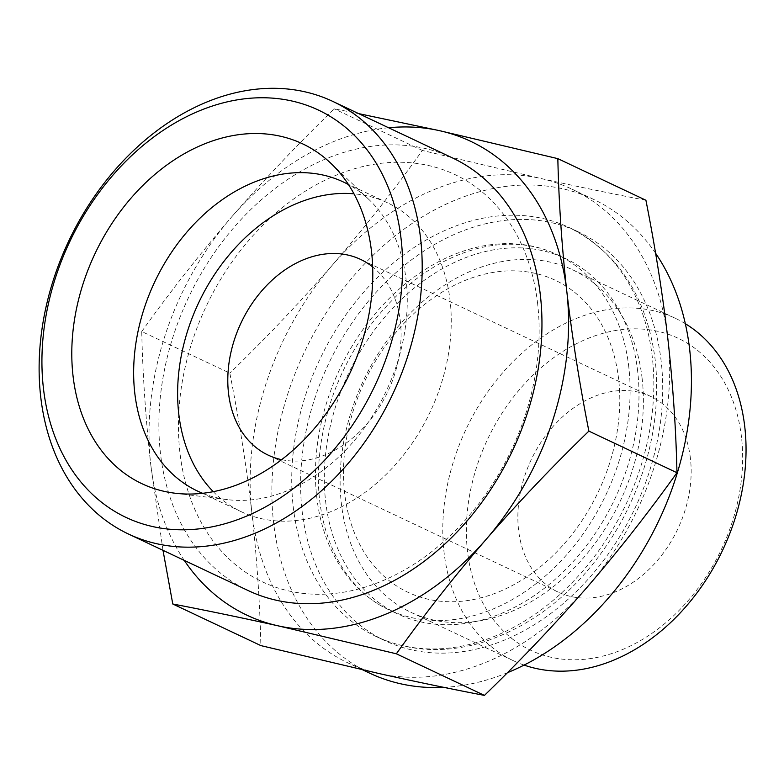 <?xml version="1.0" encoding="UTF-8"?>
<svg xmlns="http://www.w3.org/2000/svg" width="784" height="784" viewBox="0 0 784 784"><rect width="100%" height="100%" fill="white"/><g stroke="black" fill="none" stroke-linecap="round" stroke-linejoin="round"><path stroke-width="0.59" stroke-dasharray="3.92 2.94" d="M141.737 331.534C169.638 292.432 199.557 254.3 231.496 217.119A262.013 196.235 -64.7 0 0 150.753 464.696C145.736 419.342 142.727 374.958 141.737 331.534L229.83 373.135C239.13 420.136 246.48 466.578 251.86 512.442C256.878 557.787 259.876 602.181 260.866 645.604M388.599 127.753A262.013 196.235 -64.7 0 0 231.496 217.119C263.728 180.075 297.989 143.982 334.268 108.849L358.7 113.631M162.994 550.339L150.753 464.696A262.013 196.235 -64.7 0 0 184.26 560.384M645.918 200.253C612.853 193.932 577.759 186.661 540.646 178.429A262.013 196.235 -64.7 0 0 332.592 264.865A262.013 196.235 -64.7 0 0 251.86 512.442A262.013 196.235 -64.7 0 0 348.008 662.921A262.013 196.235 -64.7 0 0 379.162 673.574A262.013 196.235 -64.7 0 0 587.206 587.138A262.013 196.235 -64.7 0 0 667.948 339.56A262.013 196.235 -64.7 0 0 571.801 189.081A262.013 196.235 -64.7 0 0 540.646 178.429L422.351 150.459C394.46 189.552 364.54 227.683 332.592 264.865C300.36 301.909 266.109 338.002 229.83 373.135M741.517 437.384A172.539 129.223 -64.7 0 0 520.684 388.198A172.539 129.223 -64.7 0 0 551.348 657.335A172.539 129.223 -64.7 0 0 741.517 437.384M685.334 323.704A189.385 141.835 -64.7 0 0 675.308 318.294A189.385 141.835 -64.7 0 0 466.166 428.966A189.385 141.835 -64.7 0 0 513.54 660.785A189.385 141.835 -64.7 0 0 524.094 665.087M690.449 458.601A108.221 81.056 -64.7 0 0 650.74 396.449A108.221 81.056 -64.7 0 0 531.229 459.689A108.221 81.056 -64.7 0 0 558.296 592.165A108.221 81.056 -64.7 0 0 651.151 567.293A108.221 81.056 -64.7 0 0 690.449 458.601M281.623 459.669A108.221 81.056 -64.7 0 0 400.369 321.597A108.221 81.056 -64.7 0 0 372.665 266.923M213.277 491.676A170.873 127.978 -64.7 0 0 241.462 511.805A170.873 127.978 -64.7 0 0 388.07 472.536A170.873 127.978 -64.7 0 0 450.124 300.919A170.873 127.978 -64.7 0 0 387.414 202.782A170.873 127.978 -64.7 0 0 353.966 193.815M202.664 493.303A170.873 127.978 -64.7 0 0 227.419 499.643A170.873 127.978 -64.7 0 0 406.141 280.153A170.873 127.978 -64.7 0 0 369.097 199.675A170.873 127.978 -64.7 0 0 348.478 184.583M452.593 157.976A239.228 179.173 -64.7 0 0 188.415 297.773A239.228 179.173 -64.7 0 0 248.263 590.607M537.657 303.937A225.253 168.707 -64.7 0 0 249.361 239.728A225.253 168.707 -64.7 0 0 289.394 591.087A225.253 168.707 -64.7 0 0 537.657 303.937M655.591 253.242A262.013 196.235 -64.7 0 0 593.557 199.361A262.013 196.235 -64.7 0 0 304.221 352.467A262.013 196.235 -64.7 0 0 369.764 673.191M443.842 687.362A262.013 196.235 -64.7 0 0 507.375 672.731M661.216 361.679A226.125 169.364 -64.7 0 0 578.229 231.809A226.125 169.364 -64.7 0 0 328.525 363.952A226.125 169.364 -64.7 0 0 385.091 640.744A226.125 169.364 -64.7 0 0 579.102 588.784A226.125 169.364 -64.7 0 0 661.216 361.679M652.337 357.484A226.125 169.364 -64.7 0 0 569.36 227.615A226.125 169.364 -64.7 0 0 319.647 359.758A226.125 169.364 -64.7 0 0 376.212 636.559A226.125 169.364 -64.7 0 0 570.233 584.59A226.125 169.364 -64.7 0 0 652.337 357.484M628.817 367.255A196.51 147.176 -64.7 0 0 556.709 254.398A196.51 147.176 -64.7 0 0 339.707 369.235A196.51 147.176 -64.7 0 0 388.864 609.776A196.51 147.176 -64.7 0 0 557.473 564.617A196.51 147.176 -64.7 0 0 628.817 367.255M637.696 371.449A196.51 147.176 -64.7 0 0 565.587 258.593A196.51 147.176 -64.7 0 0 348.576 373.419A196.51 147.176 -64.7 0 0 397.733 613.97A196.51 147.176 -64.7 0 0 566.342 568.802A196.51 147.176 -64.7 0 0 637.696 371.449M618.654 379.358A172.539 129.223 -64.7 0 0 397.831 330.172A172.539 129.223 -64.7 0 0 428.495 599.309A172.539 129.223 -64.7 0 0 618.654 379.358M642.135 378.564A189.385 141.835 -64.7 0 0 572.634 269.804A189.385 141.835 -64.7 0 0 363.502 380.465A189.385 141.835 -64.7 0 0 410.875 612.294A189.385 141.835 -64.7 0 0 573.369 568.772A189.385 141.835 -64.7 0 0 642.135 378.564M422.351 150.459L334.268 108.849M650.74 396.449L360.66 259.435M558.296 592.165L268.216 455.151M387.414 202.782L343.441 182.015M241.462 511.805L197.48 491.039M369.097 199.675L330.799 163.239M227.419 499.643L174.95 493.205M593.557 199.361L571.801 189.081M362.747 669.879L348.008 662.921M578.229 231.809L569.36 227.615C618.419 252.781 647.065 297.136 655.297 360.689C660.834 415.834 649.279 469.9 620.634 522.899C585.481 584.384 538.922 624.368 480.945 642.87C443.617 653.562 408.699 651.455 376.212 636.559L385.091 640.744M565.587 258.593L556.709 254.398C533.963 243.736 508.767 241.462 481.121 247.597C440.138 257.544 403.672 282.887 371.724 323.625C339.629 366.716 321.959 414.03 318.696 465.559C314.815 532.63 343.784 589.352 388.864 609.776L397.733 613.97M675.308 318.294L572.634 269.804M513.54 660.785L410.875 612.294"/><path stroke-width="1.18" d="M358.7 113.631L439.54 130.673A262.013 196.235 -64.7 0 0 388.599 127.753M439.54 130.673L557.836 158.642C558.786 201.704 561.795 246.088 566.852 291.805A262.013 196.235 -64.7 0 0 439.54 130.673M184.26 560.384A262.013 196.235 -64.7 0 0 278.065 625.828C240.943 617.596 205.849 610.324 172.784 604.003L162.994 550.339M566.852 291.805C572.183 337.306 579.523 383.739 588.882 431.122C552.593 466.255 518.342 502.338 486.109 539.382A262.013 196.235 -64.7 0 0 566.852 291.805M172.784 604.003L260.866 645.604L379.162 673.574C416.275 681.806 451.368 689.077 484.443 695.398C520.723 660.265 554.974 624.182 587.206 587.138C619.154 549.956 649.074 511.815 676.964 472.723C676.014 429.661 673.005 385.277 667.948 339.56C662.617 294.069 655.277 247.626 645.918 200.253L557.836 158.642M524.094 665.087A189.385 141.835 -64.7 0 0 681.1 611.971A189.385 141.835 -64.7 0 0 744.8 427.055A189.385 141.835 -64.7 0 0 685.334 323.704M372.665 266.923A108.221 81.056 -64.7 0 0 360.66 259.435A108.221 81.056 -64.7 0 0 241.149 322.685A108.221 81.056 -64.7 0 0 268.216 455.151A108.221 81.056 -64.7 0 0 281.623 459.669M353.966 193.815A170.873 127.978 -64.7 0 0 198.715 302.644A170.873 127.978 -64.7 0 0 213.277 491.676M348.478 184.583A170.873 127.978 -64.7 0 0 343.441 182.015A170.873 127.978 -64.7 0 0 154.742 281.868A170.873 127.978 -64.7 0 0 197.48 491.039A170.873 127.978 -64.7 0 0 202.664 493.303M371.547 251.762A187.964 140.777 -64.7 0 0 330.799 163.239A187.964 140.777 -64.7 0 0 95.001 253.653A187.964 140.777 -64.7 0 0 174.95 493.205A187.964 140.777 -64.7 0 0 371.547 251.762M401.153 239.463A225.253 168.707 -64.7 0 0 112.847 175.253A225.253 168.707 -64.7 0 0 152.88 526.613A225.253 168.707 -64.7 0 0 401.153 239.463M420.626 238.806A239.228 179.173 -64.7 0 0 332.837 101.42A239.228 179.173 -64.7 0 0 68.659 241.207A239.228 179.173 -64.7 0 0 128.498 534.041A239.228 179.173 -64.7 0 0 333.759 479.073A239.228 179.173 -64.7 0 0 420.626 238.806M128.498 534.041L248.263 590.607A239.228 179.173 -64.7 0 0 453.515 535.639A239.228 179.173 -64.7 0 0 540.382 295.372A239.228 179.173 -64.7 0 0 452.593 157.976L332.837 101.42M278.065 625.828A262.013 196.235 -64.7 0 0 486.109 539.382C454.161 576.563 424.252 614.705 396.351 653.797L278.065 625.828M507.375 672.731A262.013 196.235 -64.7 0 0 689.704 349.84A262.013 196.235 -64.7 0 0 655.591 253.242M362.747 669.879L369.764 673.191A262.013 196.235 -64.7 0 0 443.842 687.362M676.964 472.723L588.882 431.122M484.443 695.398L396.351 653.797"/></g></svg>
